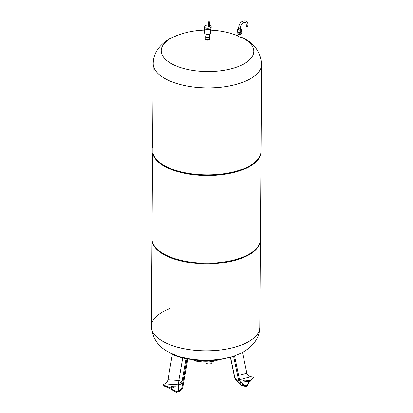<?xml version="1.0" encoding="UTF-8"?>
<svg xmlns="http://www.w3.org/2000/svg" width="413" height="413" viewBox="0 0 413 413"><rect width="100%" height="100%" fill="white"/><g stroke="black" fill="none" stroke-linecap="round" stroke-linejoin="round"><path stroke-width="0.62" d="M190.718 359.31A12.452 2.499 -163.7 0 1 172.856 354.426A12.452 2.499 -163.7 0 1 170.507 352.981M187.709 359.026L182.773 387.508L181.534 389.898L178.437 390.884C180.378 390.13 181.581 388.819 182.045 386.945L181.952 382.082A3.66 1.136 9.8 0 0 181.023 381.204A3.66 1.136 9.8 0 0 178.829 380.492L167.957 379.764L172.386 354.178M182.045 386.945L186.908 358.897M167.957 379.764C167.513 381.648 166.46 383.037 164.797 383.935L178.318 384.839A3.66 0.439 93.8 0 0 178.829 380.492L182.727 357.988M176.336 391.56L181.534 389.908L179.165 391.447L176.33 392.35L176.336 391.56L171.023 388.416L174.766 386.976A1.316 0.583 0.4 0 0 175.215 386.542A1.316 0.583 0.4 0 0 174.441 386.005A1.316 0.583 0.4 0 0 173.026 386.093L169.284 387.528L162.985 384.761L165.055 383.806M171.023 388.416L171.018 389.201L176.33 392.35M162.985 384.761L162.98 385.546L169.278 388.313L173.021 386.878A1.316 0.583 -179.6 0 1 174.864 386.935M169.278 388.313L169.284 387.528M234.501 355.836L240.03 382.128L240.887 383.718L244.367 385.401L240.634 384.983L239.153 382.825L233.546 356.166M239.519 379.697L250.98 376.775C248.776 376.197 247.408 375.009 246.866 373.207L242.483 352.361M250.691 376.708L253.381 377.25L249.942 380.822L245.224 380.089A1.316 0.583 0.4 0 0 243.484 380.631A1.316 0.583 0.4 0 0 244.377 381.194L249.096 381.927L249.091 382.712L246.902 386.485L243.484 386.103L240.634 384.983M243.825 381.029A1.316 0.583 -179.6 0 1 245.219 380.879L249.937 381.612L253.375 378.034L253.381 377.25M249.096 381.927L246.907 385.696L240.645 384.993M249.937 381.612L249.942 380.822M246.902 386.485L246.907 385.696M211.719 361.607L211.714 361.969L211.884 361.582M209.51 361.876L210.274 362.175L211.714 361.969M210.274 361.798L210.274 362.175M198.163 361.38L198.163 361.726L198.901 361.509M196.743 361.081L196.794 361.421L198.163 361.726M196.794 361.096L196.794 361.421M218.74 359.708A19.044 8.436 -179.6 0 1 217.971 360.022A19.044 8.436 -179.6 0 1 191.968 359.522M214.905 360.193A19.044 8.436 -179.6 0 1 195.798 360.059M205.953 362.051L205.942 363.001L207.982 364.044L207.997 362.005L209.52 361.881M212.003 361.566L211.998 362.5L211.012 363.791L207.982 364.044M211.022 362.067L211.012 363.791M169.795 308.588A54.201 24.016 0.4 0 0 151.38 326.446A54.201 24.016 0.4 0 0 183.166 348.567A54.201 24.016 0.4 0 0 241.373 345.061A54.201 24.016 0.4 0 0 259.782 327.204L260.391 240.216A54.201 24.016 0.4 0 0 260.391 239.891M151.994 239.132A54.201 24.016 0.4 0 0 151.989 239.463L151.38 326.471C152.547 338.81 158.721 347.545 169.903 352.676L176.821 355.634A46.282 20.505 0.4 0 0 233.939 356.032L241.011 353.115C246.194 350.642 250.541 347.261 254.062 342.981C257.697 338.459 259.607 333.208 259.782 327.23A54.201 24.016 0.4 0 0 259.782 327.215L259.782 327.204A54.201 24.016 0.4 0 1 241.373 345.061A54.201 24.016 0.4 0 1 183.166 348.567A54.201 24.016 0.4 0 1 151.38 326.446A54.201 24.016 0.4 0 0 151.38 326.471A54.201 24.016 0.4 0 0 164.875 342.48A54.201 24.016 0.4 0 0 241.373 345.087A54.201 24.016 0.4 0 0 259.782 327.23M152.872 152.96A54.201 24.016 0.4 0 0 159.609 162.428A54.201 24.016 0.4 0 0 242.601 169.124A54.201 24.016 0.4 0 0 253.845 163.083A54.201 24.016 0.4 0 0 261.011 151.266L261.62 64.258A54.201 24.016 -179.6 0 1 243.205 82.115A54.201 24.016 -179.6 0 1 166.713 79.508A54.201 24.016 -179.6 0 1 153.218 63.499L153.218 63.525A54.201 24.016 0.4 0 0 185.003 85.646A54.201 24.016 0.4 0 0 243.205 82.141A54.201 24.016 0.4 0 0 261.62 64.283A54.201 24.016 -179.6 0 1 261.62 64.283A54.201 24.016 -179.6 0 1 243.205 82.141A54.201 24.016 -179.6 0 1 185.003 85.646A54.201 24.016 -179.6 0 1 153.218 63.525A54.201 24.016 -179.6 0 1 153.218 63.514L152.629 147.389M159.609 162.428L160.239 162.929A53.473 23.691 0.4 0 0 242.111 169.536A53.473 23.691 0.4 0 0 253.205 163.579L253.845 163.083M152.872 153.626A54.201 24.016 0.4 0 0 186.95 173.78A54.201 24.016 0.4 0 0 242.596 169.779A54.201 24.016 0.4 0 0 261.006 151.922A54.201 24.016 0.4 0 0 261.006 151.592M152.583 153.982L151.994 238.807A54.201 24.016 0.4 0 0 183.78 260.923A54.201 24.016 0.4 0 0 241.982 257.423A54.201 24.016 0.4 0 0 260.397 239.561L261.006 151.922M151.989 239.463A54.201 24.016 0.4 0 0 183.775 261.579A54.201 24.016 0.4 0 0 241.982 258.079A54.201 24.016 0.4 0 0 260.391 240.216M240.691 32.131L238.869 32.286L237.64 31.656L237.656 29.555L238.884 30.185L240.707 30.03L240.691 32.131L241.29 31.357L241.3 29.256L240.361 28.776M238.884 30.185L238.869 32.286M238.606 28.75L237.656 29.555M240.707 30.03L241.3 29.256M241.053 33.551A1.611 0.712 -179.6 0 1 239.948 34.155A1.611 0.712 -179.6 0 1 238.239 33.938A1.611 0.712 -179.6 0 1 237.836 33.463A1.611 0.712 -179.6 0 1 237.867 33.334M240.676 32.131L240.671 32.436A1.218 0.537 -179.6 0 1 239.886 32.932A1.218 0.537 -179.6 0 1 238.544 32.777A1.218 0.537 -179.6 0 1 238.239 32.415L238.244 31.966M238.213 31.951L237.692 32.152L238.058 32.963L239.824 33.236L241.218 32.699L240.862 31.909M241.218 32.699L241.213 33.489L239.819 34.026L238.053 33.752L237.692 32.152M239.824 33.236L239.819 34.026M238.058 32.963L238.053 33.752M246.313 24.868L246.303 26.05A0.878 0.387 0.4 0 0 246.52 26.308A0.878 0.387 0.4 0 0 247.49 26.422A0.878 0.387 0.4 0 0 248.063 26.06L248.068 24.878A0.878 0.387 0.4 0 1 247.501 25.239A0.878 0.387 0.4 0 1 246.53 25.126A0.878 0.387 0.4 0 1 246.313 24.868C246.189 23.495 245.843 22.73 245.27 22.565C242.715 22.328 241.084 24.083 240.366 27.836A0.878 0.387 -179.6 0 1 239.798 28.198A0.878 0.387 -179.6 0 1 238.828 28.084A0.878 0.387 -179.6 0 1 238.611 27.821C239.287 22.761 241.77 20.485 246.065 21.001C247.201 21.414 247.867 22.71 248.068 24.878M240.986 37.062A46.282 20.505 -179.6 0 1 242.266 37.686A46.282 20.505 -179.6 0 1 238.069 66.607A46.282 20.505 -179.6 0 1 172.748 64.376A46.282 20.505 -179.6 0 1 179.061 34.697L171.989 37.609C166.806 40.087 162.459 43.468 158.938 47.748C155.303 52.27 153.393 57.521 153.218 63.499M240.918 33.778A1.559 0.692 -179.6 0 1 241.006 34.011A1.559 0.692 -179.6 0 1 239.994 34.651A1.559 0.692 -179.6 0 1 238.275 34.449A1.559 0.692 -179.6 0 1 237.888 33.99A1.559 0.692 -179.6 0 1 237.976 33.758M240.593 37.113C241.166 37.573 240.392 37.351 238.26 36.447L237.873 36.179L237.888 33.99M236.179 35.095L236.179 35.095A46.282 20.505 -179.6 0 1 237.873 35.724L236.179 35.095A87.019 87.019 0 0 0 210.728 30.149M152.64 144.034L152.536 144.354M152.593 144.354L152.438 145.417M152.056 151.927L152.072 150.177M152.082 148.799L152.036 150.177M152.087 148.432L152.02 148.794M152.046 153.393L152.077 153.966L152.903 153.997L152.903 148.783L152.082 148.752L152.046 153.393L152.872 153.419M152.655 143.92L152.082 148.752M206.464 34.243A1.218 0.537 0.4 0 0 208.431 34.501A1.218 0.537 0.4 0 0 208.787 34.258M210.738 28.776L210.707 33.009A3.077 1.363 -179.6 0 1 209.665 34.026A3.077 1.363 -179.6 0 1 206.361 34.222A3.077 1.363 -179.6 0 1 204.559 32.968L204.585 28.729M209.83 25.467A3.516 1.559 -179.6 0 1 211.193 26.711A3.516 1.559 -179.6 0 1 210 27.867A3.516 1.559 -179.6 0 1 206.221 28.094A3.516 1.559 -179.6 0 1 204.161 26.659A3.516 1.559 -179.6 0 1 205.354 25.503A3.516 1.559 -179.6 0 1 208.198 25.147M211.193 26.711L211.182 28.022A3.516 1.559 -179.6 0 1 209.99 29.184A3.516 1.559 -179.6 0 1 206.216 29.411A3.516 1.559 -179.6 0 1 204.151 27.976L204.161 26.659M209.794 25.446A1.048 0.465 -179.6 0 1 210.047 25.751A1.048 0.465 -179.6 0 1 209.69 26.096A1.048 0.465 -179.6 0 1 208.57 26.164A1.048 0.465 -179.6 0 1 207.956 25.74A1.048 0.465 -179.6 0 1 208.209 25.436M210.047 25.751L210.047 26.184A1.048 0.465 -179.6 0 1 209.69 26.53A1.048 0.465 -179.6 0 1 208.565 26.597A1.048 0.465 -179.6 0 1 207.951 26.174L207.956 25.74M209.659 25.585L209.659 25.751A0.661 0.294 -179.6 0 1 209.437 25.967A0.661 0.294 -179.6 0 1 208.73 26.009A0.661 0.294 -179.6 0 1 208.343 25.74L208.343 25.58M209.809 24.971A0.805 0.356 -179.6 0 1 209.814 24.992L209.809 25.384A0.805 0.356 -179.6 0 1 209.288 25.714A0.805 0.356 -179.6 0 1 208.4 25.611A0.805 0.356 -179.6 0 1 208.198 25.374L208.198 24.976A0.805 0.356 -179.6 0 1 208.204 24.956M208.4 25.214A0.805 0.356 -179.6 0 1 208.198 24.976A0.79 0.351 -179.6 0 0 208.41 25.214A0.79 0.351 -179.6 0 0 209.277 25.312A0.79 0.351 -179.6 0 0 209.799 24.992A0.805 0.356 -179.6 0 1 209.288 25.317A0.805 0.356 -179.6 0 1 208.4 25.214M209.783 24.176A0.805 0.356 -179.6 0 1 209.814 24.279A0.821 0.361 -179.6 0 1 209.83 24.372L209.825 24.899A0.821 0.361 -179.6 0 1 209.293 25.234A0.821 0.361 -179.6 0 1 208.389 25.126A0.821 0.361 -179.6 0 1 208.188 24.888L208.188 24.362A0.821 0.361 -179.6 0 1 208.209 24.29M209.83 24.372A0.821 0.361 -179.6 0 1 209.298 24.708A0.821 0.361 -179.6 0 1 208.395 24.604A0.821 0.361 -179.6 0 1 208.188 24.362M209.804 24.372L209.804 24.346A0.79 0.351 -179.6 0 1 209.804 24.372A0.79 0.351 -179.6 0 1 209.288 24.697A0.79 0.351 -179.6 0 1 208.415 24.594A0.79 0.351 -179.6 0 1 208.219 24.362A0.79 0.351 -179.6 0 1 208.219 24.341L208.219 24.362M209.732 23.908A0.805 0.356 -179.6 0 1 209.819 24.068L209.814 24.279A0.805 0.356 -179.6 0 1 209.293 24.61A0.805 0.356 -179.6 0 1 208.405 24.506A0.805 0.356 -179.6 0 1 208.204 24.269A0.805 0.356 -179.6 0 1 208.24 24.166M209.819 24.068A0.805 0.356 -179.6 0 1 209.298 24.398A0.805 0.356 -179.6 0 1 208.405 24.295A0.805 0.356 -179.6 0 1 208.209 24.057A0.805 0.356 -179.6 0 1 208.297 23.897M209.649 24.006L209.649 23.959A0.635 0.284 -179.6 0 1 209.649 24.006A0.635 0.284 -179.6 0 1 209.236 24.264A0.635 0.284 -179.6 0 1 208.534 24.181A0.635 0.284 -179.6 0 1 208.374 23.995A0.635 0.284 -179.6 0 1 208.384 23.954L208.374 23.995M209.809 23.02A0.805 0.356 -179.6 0 1 209.825 23.087L209.819 23.742A0.805 0.356 -179.6 0 1 209.298 24.073A0.805 0.356 -179.6 0 1 208.41 23.969A0.805 0.356 -179.6 0 1 208.209 23.732L208.214 23.071A0.805 0.356 -179.6 0 1 208.229 23.004M209.825 23.087A0.805 0.356 -179.6 0 1 209.303 23.417A0.805 0.356 -179.6 0 1 208.415 23.314A0.805 0.356 -179.6 0 1 208.214 23.071M209.768 22.973A0.79 0.351 -179.6 0 1 209.809 23.087A0.79 0.351 -179.6 0 1 209.298 23.407A0.79 0.351 -179.6 0 1 208.426 23.309A0.79 0.351 -179.6 0 1 208.229 23.076A0.79 0.351 -179.6 0 1 208.271 22.963M209.845 22.168L209.84 22.823A0.821 0.361 -179.6 0 1 209.308 23.159A0.821 0.361 -179.6 0 1 208.405 23.056A0.821 0.361 -179.6 0 1 208.198 22.813L208.204 22.152A0.821 0.361 -179.6 0 1 208.735 21.817A0.821 0.361 -179.6 0 1 209.644 21.925A0.821 0.361 -179.6 0 1 209.845 22.168A0.821 0.361 -179.6 0 1 209.314 22.503A0.821 0.361 -179.6 0 1 208.41 22.395A0.821 0.361 -179.6 0 1 208.204 22.152M205.922 34.114A1.709 0.754 0.4 0 0 206.954 34.785A1.709 0.754 0.4 0 0 208.751 34.666A1.709 0.754 0.4 0 0 209.329 34.134L209.314 36.731M209.525 37.872A2.488 1.105 -179.6 0 1 210.083 38.574L210.083 39.101A2.488 1.105 -179.6 0 1 209.236 39.922A2.488 1.105 -179.6 0 1 206.562 40.082A2.488 1.105 -179.6 0 1 205.101 39.065L205.106 38.538A2.488 1.105 -179.6 0 1 205.674 37.846M210.083 38.574A2.488 1.105 -179.6 0 1 209.241 39.395A2.488 1.105 -179.6 0 1 206.567 39.555A2.488 1.105 -179.6 0 1 205.106 38.538M209.319 36.437L209.53 36.912L208.007 37.5L206.082 37.201L205.906 36.23M208.007 37.5L207.992 39.442L209.52 38.858L209.53 36.912M207.992 39.442L206.072 39.142L206.082 37.201M206.072 39.142L205.674 38.259L205.684 36.313M181.023 381.204A3.66 2.457 -63 0 1 178.318 384.839L178.437 390.884M178.318 384.839A3.66 3.283 -1.1 0 0 181.952 382.082L185.995 358.732M173.021 386.878L173.026 386.093M239.153 382.825L234.966 378.241L230.521 357.116M234.734 377.89A3.66 3.66 0 0 0 235.611 379.609A3.66 3.036 137.6 0 1 234.966 378.241A3.66 1.368 168.1 0 1 234.734 377.89L230.371 357.157M246.866 373.207L238.6 375.319M244.367 385.401L239.633 380.223M245.219 380.879L245.224 380.089M152.975 147.405L152.154 147.374M235.611 379.609L240.01 384.415M176.821 355.634A87.019 87.019 0 0 0 233.939 356.032M240.66 33.954L240.66 34.444M238.229 33.938L238.229 34.424M238.595 30.035L238.611 27.821M240.351 30.061L240.366 27.836M261.62 64.258C260.448 51.909 254.274 43.174 243.097 38.053L240.986 37.031M240.98 37.377L241.006 34.011M204.58 30.108A87.019 87.019 0 0 0 179.061 34.697M205.901 36.705L205.917 34.114"/></g></svg>
